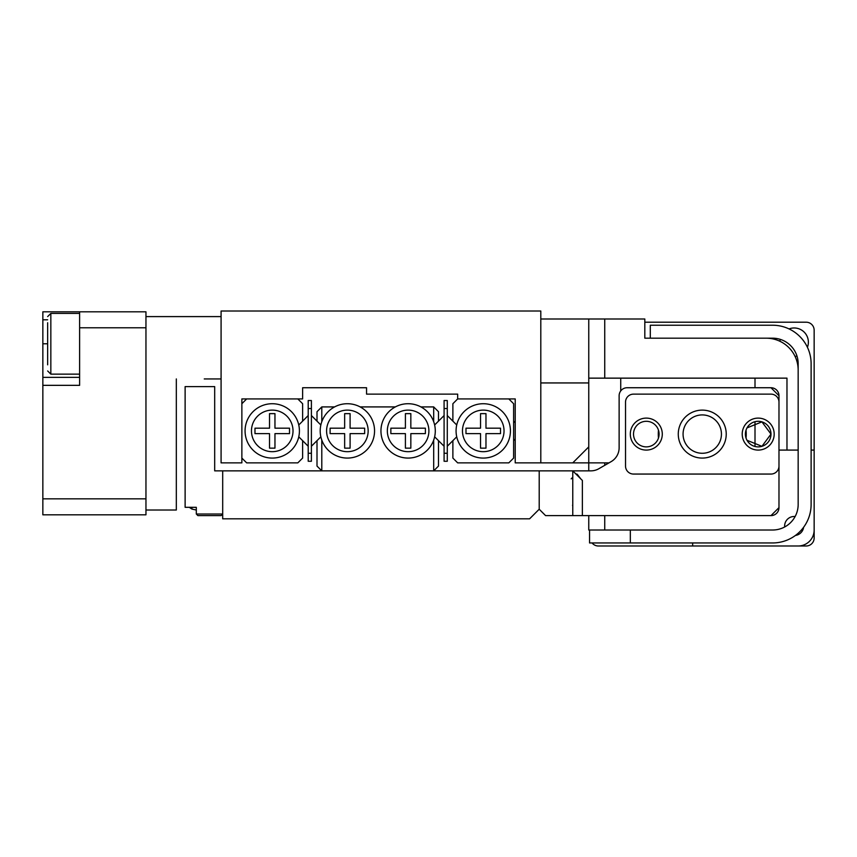 <?xml version="1.0" encoding="UTF-8"?>
<svg xmlns="http://www.w3.org/2000/svg" width="857" height="857" viewBox="0 0 857 857"><rect width="100%" height="100%" fill="white"/><g stroke="black" fill="none" stroke-linecap="round" stroke-linejoin="round"><path stroke-width="1.29" d="M515.218 398.923L457.67 398.923L515.218 398.923L515.218 462.866L540.799 462.866L540.799 311.005L221.085 311.005L221.085 462.866L241.867 462.866L241.867 398.923L302.617 398.923L302.617 387.739L310.609 387.739M366.56 388.532L366.56 387.739L366.56 388.532M447.279 415.538L452.882 421.141L452.882 403.722L457.67 398.923L457.67 394.134L366.56 394.134L366.56 387.739L302.617 387.739M358.569 387.739L366.56 387.739M222.691 470.857L222.691 518.817L529.605 518.817L539.203 509.229L539.203 470.857L214.689 470.857L214.689 386.614L185.123 386.614L185.123 507.312L196.307 507.312L196.307 510.022L191.936 509.079L189.279 507.312L191.936 509.079L196.307 510.022M462.469 430.9A20.782 20.782 0 0 0 483.252 451.682A20.782 20.782 0 0 0 504.034 430.9A20.782 20.782 0 0 0 483.252 410.117A20.782 20.782 0 0 0 462.469 430.9M510.429 430.9A27.178 27.178 0 0 1 483.252 458.077A27.178 27.178 0 0 1 456.074 430.9A27.178 27.178 0 0 1 483.252 403.722A27.178 27.178 0 0 1 510.429 430.9M480.531 428.179L480.531 413.631L485.973 413.631L485.973 428.179L500.509 428.179L500.509 433.621L485.973 433.621L485.973 448.157L480.531 448.157L480.531 433.621L465.983 433.621L465.983 428.179L480.531 428.179M508.822 398.923L513.622 403.722L513.622 458.077L508.822 462.866L457.67 462.866L452.882 458.077L452.882 440.659L447.279 446.251M452.882 421.141L456.727 424.986M456.727 436.813L452.882 440.659M251.465 430.9A20.782 20.782 0 0 0 272.237 451.682A20.782 20.782 0 0 0 293.019 430.9A20.782 20.782 0 0 0 272.237 410.117A20.782 20.782 0 0 0 251.465 430.9M299.414 430.9A27.178 27.178 0 0 1 272.237 458.077A27.178 27.178 0 0 1 245.07 430.9A27.178 27.178 0 0 1 272.237 403.722A27.178 27.178 0 0 1 299.414 430.9M298.761 424.986L302.617 421.141L302.617 403.722L297.818 398.923L246.666 398.923L241.867 403.722L241.867 458.077L246.666 462.866L297.818 462.866L302.617 458.077L302.617 440.659L298.761 436.813M274.958 413.631L269.526 413.631L269.526 428.179L254.979 428.179L254.979 433.621L269.526 433.621L269.526 448.157L274.958 448.157L274.958 433.621L289.505 433.621L289.505 428.179L274.958 428.179L274.958 413.631M433.696 421.719L433.696 406.914L420.905 406.914A27.178 27.178 0 0 0 395.334 406.914L360.165 406.914M428.896 430.9A20.782 20.782 0 0 0 408.114 410.117A20.782 20.782 0 0 0 387.343 430.9A20.782 20.782 0 0 0 408.114 451.682A20.782 20.782 0 0 0 428.896 430.9M380.947 430.9A27.178 27.178 0 0 1 408.114 403.722A27.178 27.178 0 0 1 435.292 430.9A27.178 27.178 0 0 1 408.114 458.077A27.178 27.178 0 0 1 380.947 430.9M368.156 430.9A20.782 20.782 0 0 0 347.374 410.117A20.782 20.782 0 0 0 326.592 430.9A20.782 20.782 0 0 0 347.374 451.682A20.782 20.782 0 0 0 368.156 430.9M320.197 430.9A27.178 27.178 0 0 1 347.374 403.722A27.178 27.178 0 0 1 374.552 430.9A27.178 27.178 0 0 1 347.374 458.077A27.178 27.178 0 0 1 320.197 430.9M334.584 406.914L321.793 406.914L321.793 421.719M321.793 440.08L321.793 470.857L433.696 470.857L433.696 440.08M311.402 415.538L317.004 421.141L317.004 411.714L321.793 406.914M317.004 421.141L320.85 424.986M444.087 446.251L438.495 440.659L438.495 466.069L433.696 470.857M438.495 440.659L434.638 436.813M433.696 406.914L438.495 411.714L438.495 421.141L444.087 415.538M321.793 470.857L317.004 466.069L317.004 440.659L311.402 446.251M320.85 436.813L317.004 440.659M434.638 424.986L438.495 421.141M405.404 433.621L405.404 448.157L410.835 448.157L410.835 433.621L425.383 433.621L425.383 428.179L410.835 428.179L410.835 413.631L405.404 413.631L405.404 428.179L390.856 428.179L390.856 433.621L405.404 433.621M350.095 433.621L364.643 433.621L364.643 428.179L350.095 428.179L350.095 413.631L344.653 413.631L344.653 428.179L330.106 428.179L330.106 433.621L344.653 433.621L344.653 448.157L350.095 448.157L350.095 433.621M447.279 408.521L444.087 408.521L444.087 400.53L447.279 400.53L447.279 461.27L444.087 461.27L444.087 453.278L447.279 453.278M444.087 408.521L444.087 453.278M311.402 408.521L308.209 408.521L308.209 400.53L311.402 400.53L311.402 461.27L308.209 461.27L308.209 453.278L311.402 453.278M308.209 408.521L308.209 453.278M302.617 421.141L308.209 415.538M308.209 446.251L302.617 440.659M630.313 434.092A15.983 15.983 0 0 0 646.307 450.086A15.983 15.983 0 0 0 662.29 434.092A15.983 15.983 0 0 0 646.307 418.109A15.983 15.983 0 0 0 630.313 434.092A15.983 15.983 0 0 1 646.307 418.109A15.983 15.983 0 0 1 662.29 434.092A15.983 15.983 0 0 1 646.307 450.086A15.983 15.983 0 0 1 630.313 434.092M742.216 434.092A15.983 15.983 0 0 0 758.199 450.086A15.983 15.983 0 0 0 774.182 434.092A15.983 15.983 0 0 0 758.199 418.109A15.983 15.983 0 0 0 742.216 434.092A15.983 15.983 0 0 1 758.199 418.109A15.983 15.983 0 0 1 774.182 434.092A15.983 15.983 0 0 1 758.199 450.086A15.983 15.983 0 0 1 742.216 434.092M625.524 402.126L625.524 466.069A7.992 7.992 0 0 0 633.516 474.06L770.989 474.06A7.992 7.992 0 0 0 778.981 466.069L778.981 402.126A7.992 7.992 0 0 0 770.989 394.134L633.516 394.134A7.992 7.992 0 0 0 625.524 402.126A7.992 7.992 0 0 1 633.516 394.134L770.989 394.134A7.992 7.992 0 0 1 778.981 402.126L778.981 466.069A7.992 7.992 0 0 1 770.989 474.06L633.516 474.06A7.992 7.992 0 0 1 625.524 466.069L625.524 402.126M720.962 429.86A19.186 19.186 0 0 0 698.027 415.388A19.186 19.186 0 0 0 683.543 438.323A19.186 19.186 0 0 0 706.479 452.807A19.186 19.186 0 0 0 720.962 429.86M678.862 439.384A23.975 23.975 0 0 1 696.966 410.707A23.975 23.975 0 0 1 725.643 428.811A23.975 23.975 0 0 1 707.539 457.488A23.975 23.975 0 0 1 678.862 439.384M784.691 526.959A9.523 9.523 0 0 1 795.125 516.535M746.04 438.034A43.964 43.964 0 0 0 746.04 430.15M658.465 430.15A43.964 43.964 0 0 0 658.465 438.034M540.799 318.997L644.818 318.997L644.818 338.183L650.302 338.183L650.302 325.232L772.596 325.232A38.522 38.522 0 0 1 811.118 363.754L811.118 504.43A38.533 38.533 0 0 1 772.586 542.952L630.323 542.952L630.323 530.012L588.759 530.012L588.759 515.625M766.19 338.183A31.966 31.966 0 0 1 798.167 370.149L798.167 450.086L786.972 450.086L786.972 378.141L588.759 378.141M811.118 450.086L814.15 450.086L814.15 530.012A15.983 15.983 0 0 1 798.167 545.995L692.66 545.995L692.66 542.952M588.759 470.857L588.759 446.883L572.765 462.866L608.995 462.866M572.765 462.866L540.799 462.866M588.759 318.997L588.759 446.883M588.759 382.94L540.799 382.94M803.609 527.28A9.523 9.523 0 0 1 795.435 535.443M604.742 462.866L604.742 465.319M604.742 515.625L604.742 530.012M786.972 450.086L778.981 450.086M779.988 341.311A14.215 14.215 0 0 1 780.245 339.351M789.04 328.927A14.215 14.215 0 0 1 807.423 347.299M796.999 356.105A14.215 14.215 0 0 1 795.039 356.362M644.818 322.2L806.158 322.2A7.992 7.992 0 0 1 814.15 330.191L814.15 538.003A7.992 7.992 0 0 1 806.158 545.995L598.347 545.995A7.992 7.992 0 0 1 592.08 542.952M747.015 427.9L761.927 421.858L770.989 434.092A12.791 12.791 0 0 0 758.199 421.301A12.791 12.791 0 0 0 745.408 434.092A12.791 12.791 0 0 0 758.199 446.883A12.791 12.791 0 0 0 770.989 434.092L761.937 446.326L747.015 440.284M659.087 434.092A12.791 12.791 0 0 0 646.307 421.301A12.791 12.791 0 0 0 633.516 434.092A12.791 12.791 0 0 0 646.307 446.883A12.791 12.791 0 0 0 659.087 434.092M539.203 470.857L572.765 470.857L582.364 480.456L582.364 515.625L572.765 515.625L572.765 470.857L590.869 470.857A15.983 15.983 0 0 0 598.861 468.715L611.137 461.634A15.983 15.983 0 0 0 619.129 447.793L619.129 395.73A7.992 7.992 0 0 1 627.12 387.739L770.989 387.739A7.992 7.992 0 0 1 778.981 395.73L778.981 507.633A7.992 7.992 0 0 1 770.989 515.625L778.981 507.633M539.203 509.229L545.598 515.625L572.765 515.625M582.364 515.625L770.989 515.625M778.981 395.73L770.989 387.739M630.323 530.012L772.586 530.012A25.581 25.581 0 0 0 798.167 504.43L798.167 363.754A25.581 25.581 0 0 0 772.596 338.183L650.302 338.183M630.323 542.952L589.552 542.952L589.552 530.012M79.615 377.348L42.85 377.348L42.85 319.8L47.649 319.8M176.328 507.215L176.328 378.944L176.328 510.022L145.958 510.022L145.958 514.821L42.85 514.821L42.85 498.838L145.958 498.838L145.958 327.792L79.615 327.792L79.615 311.809L42.85 311.809L42.85 319.8M42.85 498.838L42.85 377.348M79.615 327.792L79.615 385.339L42.85 385.339M79.615 311.809L145.958 311.809L145.958 316.597L221.085 316.597M42.85 311.809L59.636 311.809M221.085 378.944L204.255 378.944M145.958 510.022L145.958 498.838M145.958 327.792L145.958 316.597M196.307 514.018L222.691 514.018L221.085 515.625L197.913 515.625L196.307 514.018L196.307 507.312M47.649 364.836L47.649 322.725M47.649 357.615L47.649 352.527M604.742 318.997L604.742 378.141M755.006 446.476L755.006 421.708M755.006 387.739L755.006 378.141M620.725 378.141L620.725 390.931M577.147 475.239L577.147 474.21L580.757 478.859M42.85 343.775L47.649 343.775M79.615 313.405L50.842 313.405L50.842 374.145L47.649 370.952M191.936 507.312L191.936 508.994M513.622 439.02L515.218 440.616M513.622 422.78L515.218 421.183M572.551 505.234L572.765 506.026M571.169 478.859L572.765 477.253M575.786 473.878L577.147 474.21M50.842 374.145L79.615 374.145M50.842 313.405L47.649 316.597"/></g></svg>
